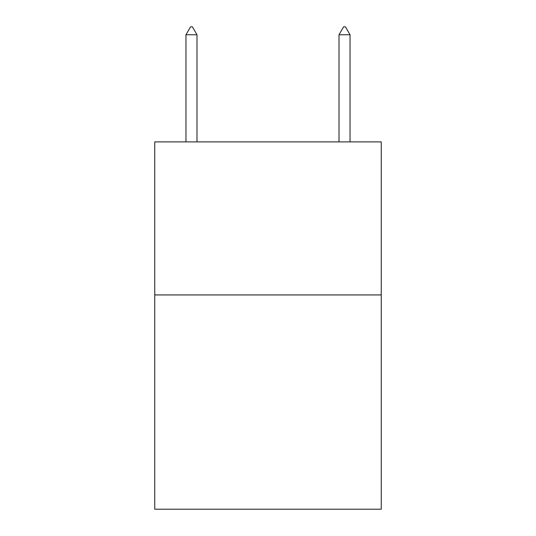 <?xml version="1.0" encoding="UTF-8"?>
<svg xmlns="http://www.w3.org/2000/svg" width="536" height="536" viewBox="0 0 536 536"><rect width="100%" height="100%" fill="white"/><g stroke="black" fill="none" stroke-linecap="round" stroke-linejoin="round"><path stroke-width="0.8" d="M381.257 294.934L381.257 509.2L154.743 509.2L154.743 141.893L381.257 141.893L381.257 294.934L154.743 294.934M196.987 34.76L192.397 26.8L190.561 26.8L185.965 34.76L196.987 34.76L196.987 141.893M185.965 34.76L185.965 141.893M343.603 26.8L345.439 26.8L350.035 34.76L339.013 34.76L343.603 26.8M350.035 141.893L350.035 34.76M339.013 141.893L339.013 34.76"/></g></svg>
